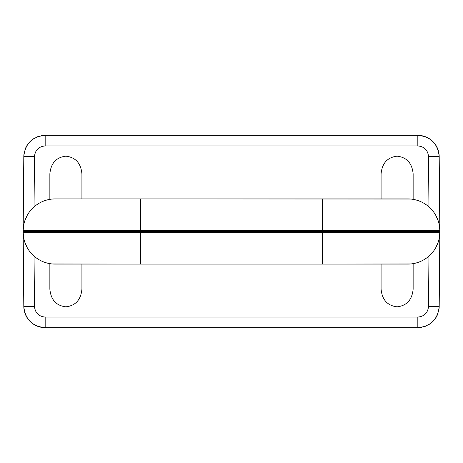 <?xml version="1.0" encoding="UTF-8"?>
<svg xmlns="http://www.w3.org/2000/svg" width="463" height="463" viewBox="0 0 463 463"><rect width="100%" height="100%" fill="white"/><g stroke="black" fill="none" stroke-linecap="round" stroke-linejoin="round"><path stroke-width="0.69" d="M23.943 231.5L23.15 231.5L23.804 156.523L34.488 156.523L34.048 206.892L30.506 210.543L34.048 206.892L34.488 156.523C35.171 150.081 38.73 146.551 45.171 145.932C38.73 146.551 35.171 150.081 34.488 156.523L23.804 156.523A21.367 21.367 0 0 1 24.377 151.795M23.266 218.142L23.225 222.761M23.445 197.475L23.231 222.188M52.342 199.038L55.207 198.911A32.051 32.051 0 0 0 23.156 230.684L23.619 225.527L23.156 230.684L23.804 156.523C25.158 143.64 32.277 136.579 45.171 135.341C32.283 136.579 25.158 143.64 23.804 156.523M24.996 220.255L27.329 215.156L24.996 220.255M424.131 136.29A21.367 21.367 0 0 1 427.494 137.65A21.367 21.367 0 0 0 417.829 135.341C430.723 136.579 437.842 143.64 439.196 156.523A21.367 21.367 0 0 0 438.745 152.327A21.367 21.367 0 0 1 439.196 156.523L428.512 156.523C427.835 150.087 424.276 146.557 417.829 145.932C424.276 146.557 427.835 150.087 428.512 156.523L428.952 206.892L432.511 210.561L428.952 206.892L428.512 156.523L439.196 156.523L439.844 230.684L439.375 225.51L439.844 230.684A32.051 32.051 0 0 0 407.793 198.911L55.207 198.911L140.683 198.911L140.683 264.089L52.348 263.962M38.869 326.71A21.367 21.367 0 0 1 35.506 325.35A21.367 21.367 0 0 0 45.171 327.659L45.171 317.068C38.724 316.443 35.165 312.913 34.488 306.477L23.804 306.477A21.367 21.367 0 0 0 24.255 310.673A21.367 21.367 0 0 1 23.804 306.477L23.156 230.684L140.683 230.684L140.683 198.911L410.652 199.038M435.683 215.168L437.998 220.249L435.683 215.168M439.196 156.523C437.842 143.64 430.723 136.579 417.823 135.341C430.723 136.579 437.842 143.64 439.196 156.523L439.85 231.5L140.683 231.5L140.683 232.316L322.317 232.316L322.317 264.089L55.207 264.089A32.051 32.051 0 0 1 23.156 232.316A32.051 32.051 0 0 0 55.207 264.089M439.549 197.226L439.439 184.129L439.549 197.226M439.775 222.761L439.584 201.156M40.981 135.752A21.367 21.367 0 0 1 45.171 135.341L417.823 135.341L417.829 145.932L45.171 145.932L45.171 137.957M49.859 173.845C50.884 163.19 56.226 157.298 65.891 156.176C75.55 157.298 80.892 163.19 81.916 173.845L81.916 198.911L81.916 173.845C80.892 163.19 75.55 157.298 65.891 156.176C56.226 157.298 50.884 163.19 49.859 173.845L49.859 199.362L49.859 173.845M381.084 173.845C382.108 163.19 387.45 157.298 397.109 156.176C406.774 157.298 412.116 163.19 413.141 173.845L413.141 199.362L413.141 173.845C412.116 163.19 406.774 157.298 397.109 156.176C387.45 157.298 382.108 163.19 381.084 173.845L381.084 198.911L381.084 173.845M24.811 150.226A21.367 21.367 0 0 1 26.2 146.875M26.605 146.134A21.367 21.367 0 0 1 35.246 137.783M35.998 137.407A21.367 21.367 0 0 1 39.251 136.174M438.305 150.608A21.367 21.367 0 0 0 437.049 147.373A21.367 21.367 0 0 1 438.305 150.608M436.661 146.615A21.367 21.367 0 0 0 428.246 138.049A21.367 21.367 0 0 1 436.661 146.615M45.171 135.341L45.171 145.932L417.829 145.932L417.829 135.341A21.367 21.367 0 0 1 422.563 135.867M439.561 198.274L439.74 219.121M23.179 228.265L23.162 229.851M23.451 265.774L23.561 278.871L23.451 265.774M23.225 240.239L23.416 261.844M422.019 327.248A21.367 21.367 0 0 1 417.829 327.659L45.177 327.659C32.277 326.421 25.158 319.36 23.804 306.477C25.158 319.36 32.277 326.421 45.177 327.659C32.277 326.421 25.158 319.36 23.804 306.477L34.488 306.477L34.048 256.108L30.489 252.439L34.048 256.108L34.488 306.477C35.165 312.913 38.724 316.443 45.171 317.068L417.829 317.068C424.27 316.449 427.829 312.919 428.512 306.477L428.952 256.108L432.494 252.457L428.952 256.108L428.512 306.477C427.829 312.919 424.27 316.449 417.829 317.068L417.829 327.659C430.717 326.421 437.842 319.36 439.196 306.477L428.512 306.477L439.196 306.477A21.367 21.367 0 0 1 438.623 311.205M27.317 247.832L25.002 242.751L27.317 247.832M407.793 198.911A32.051 32.051 0 0 1 439.844 230.684L439.844 232.316A32.051 32.051 0 0 1 407.793 264.089L140.683 264.089L140.683 232.316L23.156 232.316L23.625 237.49L23.156 232.316L322.317 232.316L322.317 230.684L23.156 230.684A32.051 32.051 0 0 1 55.207 198.911M23.804 306.477L23.15 231.5L140.683 231.5L23.15 231.5M322.317 198.911L322.317 230.684L322.317 198.911M439.844 230.684L322.317 230.684L439.844 230.684M410.658 263.962L322.317 264.089L322.317 232.316L439.844 232.316L322.317 232.316L322.317 231.5L439.85 231.5L439.381 237.473L439.844 232.316L439.196 306.477C437.842 319.36 430.723 326.421 417.829 327.659L417.829 325.043M407.793 264.089A32.051 32.051 0 0 0 439.844 232.316L439.196 306.477M438.004 242.745L435.671 247.844L438.004 242.745M439.734 244.858L439.838 232.993M439.555 265.525L439.769 240.812M23.439 264.726L23.26 243.879M24.695 312.392A21.367 21.367 0 0 0 25.951 315.627A21.367 21.367 0 0 1 24.695 312.392M26.339 316.385A21.367 21.367 0 0 0 34.754 324.951A21.367 21.367 0 0 1 26.339 316.385M417.829 327.659L417.829 317.068L45.171 317.068L45.171 327.659A21.367 21.367 0 0 1 40.437 327.133M413.141 289.155C412.116 299.81 406.774 305.702 397.109 306.824C387.45 305.702 382.108 299.81 381.084 289.155L381.084 264.089L381.084 289.155C382.108 299.81 387.45 305.702 397.109 306.824C406.774 305.702 412.116 299.81 413.141 289.155L413.141 263.638L413.141 289.155M81.916 289.155C80.892 299.81 75.55 305.702 65.891 306.824C56.226 305.702 50.884 299.81 49.859 289.155L49.859 263.638L49.859 289.155C50.884 299.81 56.226 305.702 65.891 306.824C75.55 305.702 80.892 299.81 81.916 289.155L81.916 264.089L81.916 289.155M438.189 312.774A21.367 21.367 0 0 1 436.8 316.125M436.395 316.866A21.367 21.367 0 0 1 427.754 325.217M427.002 325.593A21.367 21.367 0 0 1 423.749 326.826M439.763 241.703L439.59 261.468M439.821 234.735L439.838 233.149M439.057 231.5L439.85 231.5M322.317 230.684L140.683 230.684L140.683 231.5L322.317 231.5L322.317 230.684M23.237 221.297L23.41 201.532M439.734 218.258L439.746 219.688M439.734 218.218L439.549 197.221M23.202 225.655L23.185 227.761M23.445 197.527L23.318 212.338M23.3 214.137L23.289 215.712M23.26 218.571L23.254 219.404M23.248 220.429L23.237 221.36M439.555 265.473L439.682 250.662M439.7 248.862L439.711 247.288M439.74 244.429L439.746 243.596M439.752 242.571L439.763 241.64M23.266 244.742L23.254 243.312M23.266 244.782L23.451 265.779M439.798 237.345L439.815 235.239"/></g></svg>
